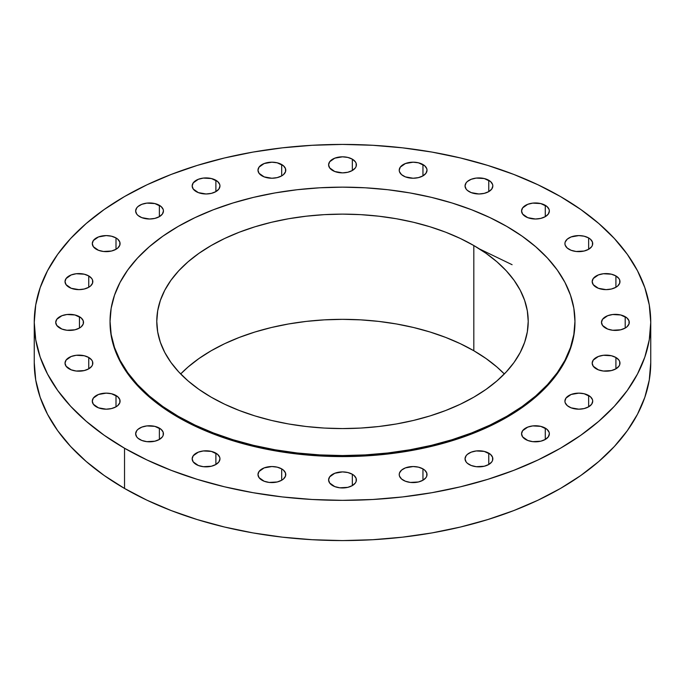 <?xml version="1.0" encoding="UTF-8"?>
<svg xmlns="http://www.w3.org/2000/svg" width="685" height="685" viewBox="0 0 685 685"><rect width="100%" height="100%" fill="white"/><g stroke="black" fill="none" stroke-linecap="round" stroke-linejoin="round"><path stroke-width="1.03" d="M116.005 237.943L116.005 249.289L117.734 248.073L119.815 245.179L119.815 242.045L117.734 239.159L116.005 237.943L111.501 236.205L106.184 235.589L98.46 236.942L93.34 240.546L92.287 243.612A13.897 8.023 180 0 1 100.866 236.205A13.897 8.023 180 0 1 116.005 237.943A13.897 8.023 180 0 1 120.081 243.612A13.897 8.023 180 0 1 111.501 251.027A13.897 8.023 180 0 1 96.354 249.289A13.897 8.023 180 0 1 92.287 243.612L93.34 246.686L98.46 250.282L103.469 251.481L111.501 251.027L116.005 249.289L116.005 237.943M88.75 275.935L88.75 287.28L90.471 286.065L92.552 283.179L92.552 280.045L91.756 278.538L88.75 275.935L84.238 274.197L76.206 273.743L71.197 274.942L66.085 278.538L65.024 281.612A13.897 8.023 180 0 1 73.603 274.197A13.897 8.023 180 0 1 88.75 275.935A13.897 8.023 180 0 1 92.817 281.612A13.897 8.023 180 0 1 84.238 289.019A13.897 8.023 180 0 1 69.091 287.28A13.897 8.023 180 0 1 65.024 281.612L66.085 284.677L71.197 288.282L78.921 289.635L84.238 289.019L88.75 287.28L88.75 275.935M79.451 316.71L79.451 328.055L81.181 326.839L83.253 323.954L83.253 320.82L81.181 317.926L74.939 314.972L66.916 314.518L61.898 315.716L56.786 319.313L55.725 322.387A13.897 8.023 180 0 1 64.304 314.972A13.897 8.023 180 0 1 79.451 316.71A13.897 8.023 180 0 1 83.519 322.387A13.897 8.023 180 0 1 74.939 329.802A13.897 8.023 180 0 1 59.8 328.055A13.897 8.023 180 0 1 55.725 322.387L56.786 325.452L61.898 329.057L66.916 330.256L74.939 329.802L79.451 328.055L79.451 316.71M88.75 357.484L88.75 368.838L91.756 366.235L92.552 364.728L92.552 361.594L91.756 360.087L88.75 357.484L84.238 355.746L76.206 355.292L71.197 356.491L66.085 360.087L65.024 363.161A13.897 8.023 180 0 1 73.603 355.746A13.897 8.023 180 0 1 88.75 357.484A13.897 8.023 180 0 1 92.817 363.161A13.897 8.023 180 0 1 84.238 370.576A13.897 8.023 180 0 1 69.091 368.838A13.897 8.023 180 0 1 65.024 363.161L66.085 366.235L71.197 369.832L76.206 371.03L84.238 370.576L88.75 368.838L88.75 357.484M116.005 395.485L116.005 406.83L117.734 405.614L119.815 402.72L119.815 399.595L117.734 396.701L111.501 393.747L106.184 393.139L98.46 394.483L93.34 398.088L92.287 401.162A13.897 8.023 180 0 1 100.866 393.747A13.897 8.023 180 0 1 116.005 395.485A13.897 8.023 180 0 1 120.081 401.162A13.897 8.023 180 0 1 111.501 408.568A13.897 8.023 180 0 1 96.354 406.83A13.897 8.023 180 0 1 92.287 401.162L93.34 404.227L98.46 407.832L106.184 409.185L111.501 408.568L116.005 406.83L116.005 395.485M159.374 428.116L159.374 439.462L162.388 436.859L163.176 435.352L163.176 432.218L161.103 429.332L154.861 426.37L146.838 425.916L141.829 427.115L137.993 429.332L136.709 430.719L135.647 433.785A13.897 8.023 180 0 1 144.227 426.37A13.897 8.023 180 0 1 159.374 428.116A13.897 8.023 180 0 1 163.441 433.785A13.897 8.023 180 0 1 154.861 441.2A13.897 8.023 180 0 1 139.723 439.462A13.897 8.023 180 0 1 135.647 433.785L136.709 436.859L137.993 438.246L141.829 440.455L146.838 441.654L154.861 441.2L159.374 439.462L159.374 428.116M215.886 453.153L215.886 464.498L218.9 461.896L219.962 458.822L219.688 457.255L217.616 454.369L211.382 451.406L203.351 450.953L198.342 452.151L193.221 455.756L192.168 458.822A13.897 8.023 180 0 1 200.739 451.406A13.897 8.023 180 0 1 215.886 453.153A13.897 8.023 180 0 1 219.962 458.822A13.897 8.023 180 0 1 211.382 466.237A13.897 8.023 180 0 1 196.235 464.498A13.897 8.023 180 0 1 192.168 458.822L193.221 461.896L198.342 465.492L203.351 466.69L211.382 466.237L215.886 464.498L215.886 453.153M281.698 468.891L281.698 480.236L283.427 479.021L285.508 476.126L285.508 472.992L283.427 470.107L281.698 468.891L277.194 467.153L271.876 466.536L264.153 467.889L259.033 471.494L257.98 474.559A13.897 8.023 180 0 1 266.559 467.153A13.897 8.023 180 0 1 281.698 468.891A13.897 8.023 180 0 1 285.773 474.559A13.897 8.023 180 0 1 277.194 481.975A13.897 8.023 180 0 1 262.047 480.236A13.897 8.023 180 0 1 257.98 474.559L259.033 477.633L264.153 481.23L269.162 482.428L277.194 481.975L281.698 480.236L281.698 468.891M352.33 474.26L352.33 485.605L355.335 483.002L356.132 481.495L356.132 478.361L354.051 475.476L352.33 474.26L347.817 472.522L342.5 471.905L334.777 473.258L329.665 476.863L328.603 479.928A13.897 8.023 180 0 1 337.183 472.522A13.897 8.023 180 0 1 352.33 474.26A13.897 8.023 180 0 1 356.397 479.928A13.897 8.023 180 0 1 347.817 487.343A13.897 8.023 180 0 1 332.67 485.605A13.897 8.023 180 0 1 328.603 479.928L329.665 483.002L334.777 486.598L339.786 487.797L347.817 487.343L352.33 485.605L352.33 474.26M422.953 468.891L422.953 480.236L425.967 477.633L426.755 476.126L426.755 472.992L424.683 470.107L422.953 468.891L418.441 467.153L413.123 466.536L405.409 467.889L401.573 470.107L399.492 472.992L399.227 474.559A13.897 8.023 180 0 1 407.806 467.153A13.897 8.023 180 0 1 422.953 468.891A13.897 8.023 180 0 1 427.02 474.559A13.897 8.023 180 0 1 418.441 481.975A13.897 8.023 180 0 1 403.302 480.236A13.897 8.023 180 0 1 399.227 474.559L399.492 476.126L401.573 479.021L405.409 481.23L410.418 482.428L418.441 481.975L422.953 480.236L422.953 468.891M488.765 453.153L488.765 464.498L491.779 461.896L492.566 460.388L492.566 457.255L490.494 454.369L484.261 451.406L476.229 450.953L471.22 452.151L467.384 454.369L466.1 455.756L465.038 458.822A13.897 8.023 180 0 1 473.618 451.406A13.897 8.023 180 0 1 488.765 453.153A13.897 8.023 180 0 1 492.832 458.822A13.897 8.023 180 0 1 484.261 466.237A13.897 8.023 180 0 1 469.114 464.498A13.897 8.023 180 0 1 465.038 458.822L466.1 461.896L467.384 463.283L471.22 465.492L476.229 466.69L484.261 466.237L488.765 464.498L488.765 453.153M545.277 428.116L545.277 439.462L548.291 436.859L549.353 433.785L549.079 432.218L547.007 429.332L540.773 426.37L532.742 425.916L527.733 427.115L522.612 430.719L521.559 433.785A13.897 8.023 180 0 1 530.139 426.37A13.897 8.023 180 0 1 545.277 428.116A13.897 8.023 180 0 1 549.353 433.785A13.897 8.023 180 0 1 540.773 441.2A13.897 8.023 180 0 1 525.626 439.462A13.897 8.023 180 0 1 521.559 433.785L522.612 436.859L527.733 440.455L532.742 441.654L540.773 441.2L545.277 439.462L545.277 428.116M588.646 395.485L588.646 406.83L591.66 404.227L592.713 401.162L592.448 399.595L590.376 396.701L584.134 393.747L578.816 393.139L571.102 394.483L565.981 398.088L564.919 401.162A13.897 8.023 180 0 1 573.499 393.747A13.897 8.023 180 0 1 588.646 395.485A13.897 8.023 180 0 1 592.713 401.162A13.897 8.023 180 0 1 584.134 408.568A13.897 8.023 180 0 1 568.995 406.83A13.897 8.023 180 0 1 564.919 401.162L565.185 402.72L567.266 405.614L571.102 407.832L578.816 409.185L584.134 408.568L588.646 406.83L588.646 395.485M615.909 357.484L615.909 368.838L618.915 366.235L619.711 364.728L619.711 361.594L618.915 360.087L615.909 357.484L611.397 355.746L603.365 355.292L598.356 356.491L593.244 360.087L592.183 363.161A13.897 8.023 180 0 1 600.762 355.746A13.897 8.023 180 0 1 615.909 357.484A13.897 8.023 180 0 1 619.976 363.161A13.897 8.023 180 0 1 611.397 370.576A13.897 8.023 180 0 1 596.25 368.838A13.897 8.023 180 0 1 592.183 363.161L593.244 366.235L598.356 369.832L603.365 371.03L611.397 370.576L615.909 368.838L615.909 357.484M625.199 316.71L625.199 328.055L626.929 326.839L629.01 323.954L629.01 320.82L626.929 317.926L620.696 314.972L612.664 314.518L607.655 315.716L602.535 319.313L601.481 322.387A13.897 8.023 180 0 1 610.061 314.972A13.897 8.023 180 0 1 625.199 316.71A13.897 8.023 180 0 1 629.275 322.387A13.897 8.023 180 0 1 620.696 329.802A13.897 8.023 180 0 1 605.549 328.055A13.897 8.023 180 0 1 601.481 322.387L602.535 325.452L607.655 329.057L612.664 330.256L620.696 329.802L625.199 328.055L625.199 316.71M615.909 275.935L615.909 287.28L617.63 286.065L619.711 283.179L619.711 280.045L618.915 278.538L615.909 275.935L611.397 274.197L603.365 273.743L598.356 274.942L593.244 278.538L592.183 281.612A13.897 8.023 180 0 1 600.762 274.197A13.897 8.023 180 0 1 615.909 275.935A13.897 8.023 180 0 1 619.976 281.612A13.897 8.023 180 0 1 611.397 289.019A13.897 8.023 180 0 1 596.25 287.28A13.897 8.023 180 0 1 592.183 281.612L593.244 284.677L598.356 288.282L606.079 289.635L611.397 289.019L615.909 287.28L615.909 275.935M159.374 205.312L159.374 216.657L162.388 214.054L163.441 210.989L163.176 209.422L161.103 206.527L154.861 203.573L146.838 203.12L141.829 204.318L137.993 206.527L136.709 207.915L135.647 210.989A13.897 8.023 180 0 1 144.227 203.573A13.897 8.023 180 0 1 159.374 205.312A13.897 8.023 180 0 1 163.441 210.989A13.897 8.023 180 0 1 154.861 218.395A13.897 8.023 180 0 1 139.723 216.657A13.897 8.023 180 0 1 135.647 210.989L136.709 214.054L137.993 215.441L141.829 217.659L149.544 219.012L154.861 218.395L159.374 216.657L159.374 205.312M215.886 180.275L215.886 191.62L218.9 189.017L219.962 185.952L219.688 184.385L217.616 181.491L211.382 178.537L203.351 178.083L198.342 179.282L193.221 182.878L192.168 185.952A13.897 8.023 180 0 1 200.739 178.537A13.897 8.023 180 0 1 215.886 180.275A13.897 8.023 180 0 1 219.962 185.952A13.897 8.023 180 0 1 211.382 193.358A13.897 8.023 180 0 1 196.235 191.62A13.897 8.023 180 0 1 192.168 185.952L193.221 189.017L198.342 192.622L206.065 193.975L211.382 193.358L215.886 191.62L215.886 180.275M281.698 164.537L281.698 175.882L283.427 174.666L285.508 171.772L285.508 168.647L283.427 165.753L277.194 162.799L271.876 162.191L264.153 163.535L259.033 167.14L257.98 170.214A13.897 8.023 180 0 1 266.559 162.799A13.897 8.023 180 0 1 281.698 164.537A13.897 8.023 180 0 1 285.773 170.214A13.897 8.023 180 0 1 277.194 177.62A13.897 8.023 180 0 1 262.047 175.882A13.897 8.023 180 0 1 257.98 170.214L259.033 173.279L264.153 176.884L271.876 178.237L277.194 177.62L281.698 175.882L281.698 164.537M352.33 159.168L352.33 170.514L355.335 167.911L356.132 166.404L356.132 163.278L355.335 161.771L352.33 159.168L347.817 157.43L342.5 156.822L334.777 158.166L329.665 161.771L328.603 164.845A13.897 8.023 180 0 1 337.183 157.43A13.897 8.023 180 0 1 352.33 159.168A13.897 8.023 180 0 1 356.397 164.845A13.897 8.023 180 0 1 347.817 172.252A13.897 8.023 180 0 1 332.67 170.514A13.897 8.023 180 0 1 328.603 164.845L329.665 167.911L334.777 171.515L342.5 172.868L347.817 172.252L352.33 170.514L352.33 159.168M422.953 164.537L422.953 175.882L425.967 173.279L427.02 170.214L426.755 168.647L424.683 165.753L418.441 162.799L413.123 162.191L405.409 163.535L400.288 167.14L399.227 170.214A13.897 8.023 180 0 1 407.806 162.799A13.897 8.023 180 0 1 422.953 164.537A13.897 8.023 180 0 1 427.02 170.214A13.897 8.023 180 0 1 418.441 177.62A13.897 8.023 180 0 1 403.302 175.882A13.897 8.023 180 0 1 399.227 170.214L399.492 171.772L401.573 174.666L405.409 176.884L413.123 178.237L418.441 177.62L422.953 175.882L422.953 164.537M488.765 180.275L488.765 191.62L491.779 189.017L492.832 185.952L492.566 184.385L490.494 181.491L484.261 178.537L476.229 178.083L471.22 179.282L467.384 181.491L466.1 182.878L465.038 185.952A13.897 8.023 180 0 1 473.618 178.537A13.897 8.023 180 0 1 488.765 180.275A13.897 8.023 180 0 1 492.832 185.952A13.897 8.023 180 0 1 484.261 193.358A13.897 8.023 180 0 1 469.114 191.62A13.897 8.023 180 0 1 465.038 185.952L466.1 189.017L467.384 190.404L471.22 192.622L478.935 193.975L484.261 193.358L488.765 191.62L488.765 180.275M588.646 237.943L588.646 249.289L591.66 246.686L592.448 245.179L592.448 242.045L590.376 239.159L588.646 237.943L584.134 236.205L578.816 235.589L571.102 236.942L567.266 239.159L565.185 242.045L564.919 243.612A13.897 8.023 180 0 1 573.499 236.205A13.897 8.023 180 0 1 588.646 237.943A13.897 8.023 180 0 1 592.713 243.612A13.897 8.023 180 0 1 584.134 251.027A13.897 8.023 180 0 1 568.995 249.289A13.897 8.023 180 0 1 564.919 243.612L565.185 245.179L567.266 248.073L571.102 250.282L576.111 251.481L584.134 251.027L588.646 249.289L588.646 237.943M545.277 205.312L545.277 216.657L548.291 214.054L549.353 210.989L549.079 209.422L547.007 206.527L540.773 203.573L532.742 203.12L527.733 204.318L522.612 207.915L521.559 210.989A13.897 8.023 180 0 1 530.139 203.573A13.897 8.023 180 0 1 545.277 205.312A13.897 8.023 180 0 1 549.353 210.989A13.897 8.023 180 0 1 540.773 218.395A13.897 8.023 180 0 1 525.626 216.657A13.897 8.023 180 0 1 521.559 210.989L522.612 214.054L527.733 217.659L535.456 219.012L540.773 218.395L545.277 216.657L545.277 205.312M512.097 264.701L479.466 248.938M124.533 448.23L124.533 488.456A308.25 177.963 0 0 0 460.466 527.03A308.25 177.963 0 0 0 650.75 362.613L649.269 380.055L644.825 397.334L637.478 414.279L627.289 430.719L614.351 446.509L598.801 461.485L580.777 475.518L560.467 488.456L538.05 500.187L513.759 510.59L487.806 519.564L460.466 527.03L431.978 532.921L402.634 537.16L372.717 539.72L342.5 540.585L312.283 539.72L282.366 537.16L253.022 532.921L224.534 527.03L197.194 519.564L171.241 510.59L146.95 500.187L124.533 488.456L124.533 448.23L104.223 435.283L86.199 421.258L70.649 406.282L57.711 390.493L47.522 374.044L40.175 357.108L35.731 339.828L34.25 322.387L35.731 304.945L40.175 287.666L47.522 270.721L57.711 254.281L70.649 238.491L86.199 223.516L104.223 209.482L124.533 196.544L146.95 184.813L171.241 174.41L197.194 165.436L224.534 157.97L253.022 152.079L282.366 147.84L312.283 145.28L342.5 144.415L372.717 145.28L402.634 147.84L431.978 152.079L460.466 157.97L487.806 165.436L513.759 174.41L538.05 184.813L560.467 196.544A308.25 177.963 180 0 1 650.75 322.387A308.25 177.963 180 0 1 460.466 486.804A308.25 177.963 180 0 1 124.533 448.23A308.25 177.963 180 0 1 34.25 322.387A308.25 177.963 180 0 1 224.534 157.97A308.25 177.963 180 0 1 560.467 196.544L580.777 209.482L598.801 223.516L614.351 238.491L627.289 254.281L637.478 270.721L644.825 287.666L649.269 304.945L650.75 322.387L649.269 339.828L644.825 357.108L637.478 374.044L627.289 390.493L614.351 406.282L598.801 421.258L580.777 435.283L560.467 448.23L538.05 459.952L513.759 470.355L487.806 479.337L460.466 486.804L431.978 492.686L402.634 496.933L372.717 499.493L342.5 500.35L312.283 499.493L282.366 496.933L253.022 492.686L224.534 486.804L197.194 479.337L171.241 470.355L146.95 459.952L124.533 448.23M178.134 416.249L178.134 417.285A232.455 134.2 0 0 0 431.456 446.372A232.455 134.2 0 0 0 574.955 322.387L573.833 335.539L570.485 348.571L564.945 361.346L557.256 373.745L547.503 385.646L535.773 396.949L522.184 407.524L506.866 417.285L489.963 426.13L471.64 433.973L452.074 440.746L431.456 446.372L409.981 450.807L387.847 454.009L365.285 455.945L342.5 456.587L319.715 455.945L297.153 454.009L275.019 450.807L253.544 446.372L232.926 440.746L213.36 433.973L195.037 426.13L178.134 417.285L178.134 416.249L162.816 406.496L149.227 395.913L137.497 384.619L127.744 372.708L120.055 360.31L114.515 347.535L111.167 334.511L110.045 321.351L111.167 308.199L114.515 295.175L120.055 282.4L127.744 269.993L137.497 258.091L149.227 246.797L162.816 236.214L178.134 226.461L195.037 217.616L213.36 209.764L232.926 203L253.544 197.366L275.019 192.93L297.153 189.728L319.715 187.793L342.5 187.151L365.285 187.793L387.847 189.728L409.981 192.93L431.456 197.366L452.074 203L471.64 209.764L489.963 217.616L506.866 226.461A232.455 134.2 180 0 1 574.955 321.351A232.455 134.2 180 0 1 431.456 445.344A232.455 134.2 180 0 1 178.134 416.249A232.455 134.2 180 0 1 110.045 321.351A232.455 134.2 180 0 1 253.544 197.366A232.455 134.2 180 0 1 506.866 226.461L522.184 236.214L535.773 246.797L547.503 258.091L557.256 269.993L564.945 282.4L570.485 295.175L573.833 308.199L574.955 321.351L573.833 334.511L570.485 347.535L564.945 360.31L557.256 372.708L547.503 384.619L535.773 395.913L522.184 406.496L506.866 416.249L489.963 425.094L471.64 432.937L452.074 439.71L431.456 445.344L409.981 449.78L387.847 452.982L365.285 454.908L342.5 455.559L319.715 454.908L297.153 452.982L275.019 449.78L253.544 445.344L232.926 439.71L213.36 432.937L195.037 425.094L178.134 416.249M473.823 350.746A185.721 107.22 0 0 0 180.669 373.959L188.084 366.997L198.941 358.546L211.177 350.746L224.68 343.682L239.322 337.414L254.957 332.002L271.431 327.507L288.591 323.962L306.272 321.402L324.296 319.861L342.5 319.347L360.704 319.861L378.728 321.402L396.409 323.962L413.569 327.507L430.043 332.002L445.678 337.414L460.32 343.682L473.823 350.746L473.823 245.538L473.823 350.746L486.059 358.546L496.916 366.997L504.331 373.959A185.721 107.22 0 0 0 473.823 350.746M211.177 397.172A185.721 107.22 180 0 1 156.779 321.351A185.721 107.22 180 0 1 271.431 222.291A185.721 107.22 180 0 1 473.823 245.538A185.721 107.22 180 0 1 528.221 321.351A185.721 107.22 180 0 1 413.569 420.419A185.721 107.22 180 0 1 211.177 397.172L224.68 404.236L239.322 410.503L254.957 415.915L271.431 420.419L288.591 423.964L306.272 426.515L324.296 428.065L342.5 428.579L360.704 428.065L378.728 426.515L396.409 423.964L413.569 420.419L430.043 415.915L445.678 410.503L460.32 404.236L473.823 397.172L486.059 389.38L496.916 380.928L506.292 371.895L514.084 362.391L520.223 352.475L524.65 342.269L527.322 331.865L528.221 321.351L527.322 310.844L524.65 300.432L520.223 290.226L514.084 280.319L506.292 270.806L496.916 261.781L486.059 253.33L473.823 245.538L460.32 238.466L445.678 232.198L430.043 226.795L413.569 222.291L396.409 218.746L378.728 216.195L360.704 214.645L342.5 214.131L324.296 214.645L306.272 216.195L288.591 218.746L271.431 222.291L254.957 226.795L239.322 232.198L224.68 238.466L211.177 245.538L198.941 253.33L188.084 261.781L178.708 270.806L170.916 280.319L164.777 290.226L160.35 300.432L157.678 310.844L156.779 321.351L157.678 331.865L160.35 342.269L164.777 352.475L170.916 362.391L178.708 371.895L188.084 380.928L198.941 389.38L211.177 397.172M110.045 322.387A232.455 134.2 0 0 0 178.134 417.285L162.816 407.524L149.227 396.949L137.497 385.646L127.744 373.745L120.055 361.346L114.515 348.571L111.167 335.539L110.045 321.351M34.25 362.613A308.25 177.963 0 0 0 124.533 488.456L104.223 475.518L86.199 461.485L70.649 446.509L57.711 430.719L47.522 414.279L40.175 397.334L35.731 380.055L34.25 362.613L34.25 322.387M650.75 322.387L650.75 362.613M574.955 321.351L574.955 322.387"/></g></svg>
